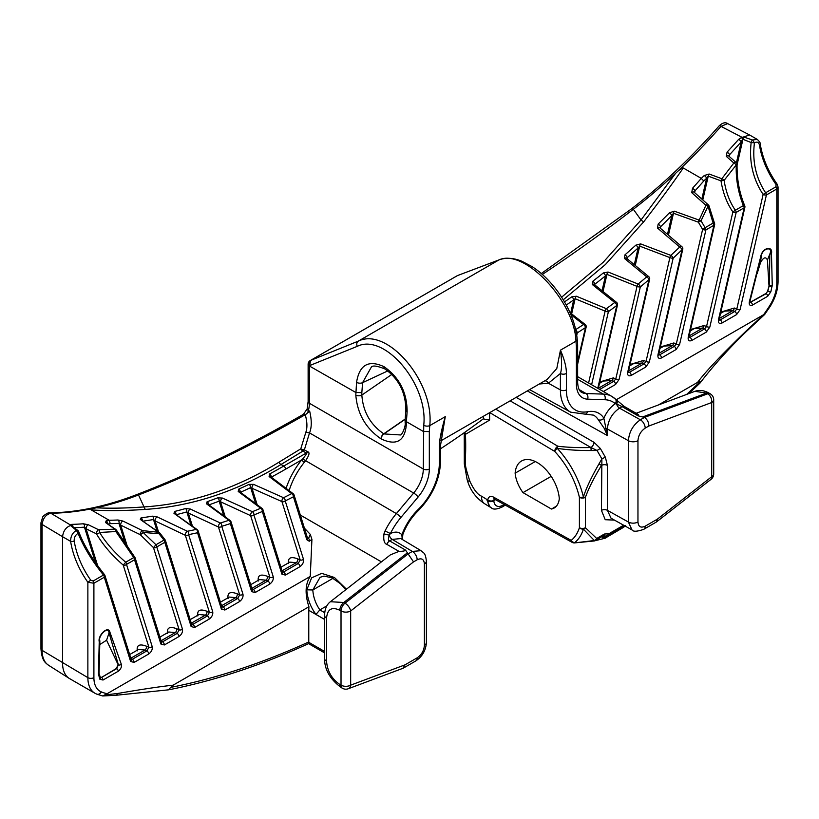 <?xml version="1.0" encoding="UTF-8"?>
<svg xmlns="http://www.w3.org/2000/svg" width="819" height="819" viewBox="0 0 819 819"><rect width="100%" height="100%" fill="white"/><g stroke="black" fill="none" stroke-linecap="round" stroke-linejoin="round"><path stroke-width="1.23" d="M465.489 459.633L465.489 459.08M465.489 458.415L465.489 457.719M465.489 456.971L465.489 456.265M465.489 455.282L465.489 454.525M465.489 449.007L465.489 446.232M465.489 439.373L465.489 434.316C466.635 469.41 462.377 457.647 469.83 481.162A9.367 4.249 -43.9 0 1 467.117 479.524L464.312 463.933L464.24 432.698M103.491 575.04L93.09 581.04L90.735 580.149A58.814 33.958 60 0 1 74.201 540.929C74.058 537.53 75.358 535.002 78.092 533.343C83.743 547.256 92.209 561.158 103.491 575.04L104.433 574.743L103.491 575.04A2.559 1.474 60 0 1 104.289 577.241L93.898 583.241L87.868 582.278L87.868 677.641A34.101 19.687 120 0 0 94.932 693.253L69.615 678.634A34.101 19.687 -60 0 1 69.205 678.388A34.101 19.687 -60 0 1 62.551 663.032L62.551 536.701L70.618 541.359C70.588 536.404 72.512 532.739 76.402 530.354L78.092 533.343L78.235 531.05A2.559 1.679 127 0 0 77.825 530.466L77.825 530.466A2.559 1.679 127 0 0 76.402 530.354L70.547 525.511C65.95 527.221 63.288 530.958 62.551 536.701L42.097 524.457A4.259 2.457 180 0 1 40.95 522.778L40.95 648.679C41.892 661.107 45.424 662.735 48.536 665.243L69.205 678.388M108.19 524.027A454.33 262.305 120 0 0 110.268 523.638L109.142 520.26L91.124 509.858C90.377 509.367 92.086 508.681 96.243 507.811A451.771 260.831 -60 0 1 50.87 513.257L70.393 524.938A2.559 2.447 -4.4 0 1 71.806 526.023M91.124 509.858C106.388 510.974 124.529 510.821 145.536 509.387A4.259 2.692 85.7 0 1 144.021 506.93L138.503 494.973A451.771 260.831 -60 0 1 96.243 507.811C109.9 508.507 125.829 508.22 144.021 506.93C190.336 503.91 235.268 489.035 278.818 462.285L300.788 448.832L305.968 431.889C307.442 427.385 307.197 421.652 305.241 414.69L305.589 414.516A1449.087 836.629 -60 0 1 305.241 414.69A1449.087 836.629 -60 0 1 138.503 494.973A4.259 2.826 -111.1 0 0 136.476 494.707C106.04 506.408 77.037 512.469 49.488 512.889L49.488 512.889A4.259 3.286 -90.8 0 1 50.87 513.257C45.905 514.445 42.977 518.181 42.097 524.457L42.097 650.358L87.868 677.641A4.259 2.457 180 0 0 93.898 677.641A29.832 17.23 120 0 0 101.31 691.901A106.552 61.517 120 0 0 107.105 693.724L102.672 695.966L96.693 694.113A4.259 3.471 112.1 0 1 96.345 693.939A34.101 19.687 120 0 1 94.932 693.253L96.693 694.113A4.259 3.471 112.1 0 0 101.31 691.901M72.082 526.525L70.393 524.938L71.785 524.365A2.559 1.966 88.7 0 1 72.973 526.863M71.785 524.365A451.771 260.831 120 0 0 83.343 523.781L88.298 524.744L98.618 529.76L114.855 529.166L105.508 522.502L106.194 520.812A2.559 1.873 79.8 0 1 107.504 523.536M114.855 529.166A2.559 1.638 86.9 0 1 115.878 531.541L116.196 530.026A2.559 1.761 125.5 0 0 115.725 529.402A2.559 1.761 125.5 0 0 114.855 529.166M106.194 520.812A451.771 260.831 120 0 0 109.142 520.26A562.581 324.815 120 0 0 117.916 519.993A2.559 1.955 87.3 0 1 118.97 523.372L120.68 525.112L140.223 534.674A2.559 0.645 -41.8 0 0 143.1 532.422L158.999 533.732L163.995 540.11L164.936 539.813L163.995 540.11A2.559 1.474 60 0 1 164.793 542.311L156.767 546.949L182.453 629.135C182.903 631.94 181.736 634.408 178.962 636.537L164.363 644.962L160.872 644.01L134.541 559.776L126.515 564.414A2.559 1.474 -120 0 0 125.706 562.213C114.506 552.651 105.825 542.731 99.642 532.463A2.559 1.74 -91.2 0 0 98.618 529.76A2.559 1.126 115.9 0 0 97.011 531.388A2.559 1.126 115.9 0 0 96.437 533.814A2.559 1.382 -30.2 0 0 99.642 532.463L115.878 531.541L133.743 557.575A2.559 1.474 60 0 1 134.541 559.776A2.559 1.843 -17.4 0 0 135.176 557.974A2.559 2.559 0 0 0 134.715 557.115L116.482 530.241A2.559 2.559 0 0 0 115.725 529.402L106.767 523.392M117.916 519.993L122.901 521.048L142.434 530.61A2.559 1.382 -84.1 0 1 143.1 532.422L155.968 544.748L153.481 547.635A2.559 1.843 -17.4 0 0 156.767 546.949A2.559 1.474 -120 0 0 155.968 544.748L163.995 540.11M182.453 629.135A2.559 1.843 162.6 0 1 179.166 629.821L153.481 547.635L140.223 534.674A2.559 1.126 116 0 1 140.807 532.227A2.559 1.126 116 0 1 142.434 530.61L158.477 532.268A2.559 1.198 95.9 0 1 158.999 533.732L159.746 533.138A2.559 1.781 125.2 0 0 159.275 532.504A2.559 1.781 125.2 0 0 158.477 532.268L140.325 519.451L141.052 517.884A2.559 1.904 82.4 0 1 142.322 520.526M307.442 537.919L307.473 537.929A2.559 1.843 162.6 0 1 306.838 539.741L293.417 496.775A2.559 1.546 -117.4 0 0 291.697 493.591L269.113 476.535L269.533 473.986A2.559 1.525 61.8 0 1 271.284 477.149A565.141 326.29 120 0 0 285.565 469.195L301.668 459.909A2.559 0.553 -141 0 0 304.371 462.244A51.147 29.525 120 0 0 289.117 490.642M262.438 508.978A2.559 1.699 126.7 0 0 262.019 508.384A2.559 1.699 126.7 0 0 260.729 508.23L238.227 491.472L238.718 489.117A562.581 324.815 120 0 0 248.986 484.387L253.634 484.367L283.548 497.717A2.559 1.239 114 0 0 281.941 501.597A2.559 1.843 -17.4 0 0 285.227 500.911A2.559 1.577 -116.3 0 0 283.548 497.717A562.581 324.815 -60 0 0 291.697 493.591A2.559 1.679 -52.9 0 1 293.151 493.683L270.577 476.627A2.559 1.679 -52.9 0 0 269.113 476.535M230.508 521.079A2.559 1.72 126.3 0 0 230.067 520.474A2.559 1.72 126.3 0 0 228.941 520.28L206.542 503.839L207.105 501.719A562.581 324.815 120 0 0 217.649 497.85L222.358 498.044L252.375 511.691A2.559 1.218 114.4 0 0 250.624 515.642L269.932 577.415L267.915 581.009L253.317 589.434L251.771 589.117M197.666 530.241A2.559 1.751 125.8 0 0 197.205 529.627A2.559 1.751 125.8 0 0 196.232 529.391L173.966 513.329L174.59 511.455A562.581 324.815 120 0 0 185.452 508.579L190.243 509.008L220.352 523.003A2.559 1.188 114.9 0 0 218.878 524.733A2.559 1.188 114.9 0 0 218.458 527.006A2.559 1.843 -17.4 0 0 221.744 526.32A2.559 1.781 -106.9 0 0 220.352 523.003A562.581 324.815 -60 0 0 228.941 520.28A2.559 1.751 71.7 0 1 230.364 523.587A2.559 1.843 -17.4 0 0 230.999 521.775A2.559 2.559 0 0 0 230.078 520.474L207.698 504.033A2.559 1.72 -53.7 0 0 206.542 503.839M141.052 517.884A562.581 324.815 120 0 0 152.273 516.165L157.146 516.881L187.387 531.265A2.559 1.157 115.4 0 0 185.831 532.944A2.559 1.157 115.4 0 0 185.34 535.309A2.559 1.843 -17.4 0 0 188.626 534.623A2.559 1.863 -101.1 0 0 187.387 531.265A562.581 324.815 -60 0 0 196.232 529.391A2.559 1.843 77.3 0 1 197.522 532.739A2.559 1.843 -17.4 0 0 198.147 530.937A2.559 2.559 0 0 0 197.205 529.627L175.317 514.168M145.536 509.387C192.066 506.347 237.234 491.38 281.03 464.486L302.958 451.064A4.259 2.457 120 0 0 304.371 449.846L307.76 451.801C309.991 452.395 309.193 455.477 305.354 461.056L304.371 462.244M278.818 462.285A4.259 2.559 58 0 0 281.03 464.486L283.763 466.062L306.347 453.02C307.616 452.477 306.388 454.453 302.651 458.957L301.668 459.909A53.706 31.009 120 0 0 286.087 488.349M309.674 411.199L305.589 414.516A4.259 2.457 120 0 0 308.425 410.483L309.674 411.199C311.824 420.28 311.783 427.518 309.531 432.913L304.371 449.846A4.259 1.996 16.7 0 1 300.788 448.832A4.259 2.508 -120.9 0 0 302.958 451.064L306.347 453.02A4.259 2.457 120 0 0 307.76 451.801M457.708 275.491L498.863 259.981A4.259 3.604 -110.6 0 1 499.303 259.777L457.524 275.563A4.259 3.471 -111.4 0 1 457.903 275.379A4.259 4.259 0 0 0 457.33 275.655A4.259 2.457 -120 0 1 457.524 275.563L310.452 360.473A4.259 3.471 68.6 0 0 309.377 366.001L355.815 392.485L361.844 392.639L361.844 395.075A4.259 2.457 0 0 1 355.815 395.075L356.552 382.36C359.408 364.824 368.54 359.582 383.947 366.656L384.121 366.758C399.334 377.436 407.002 392.373 407.125 411.558L406.388 421.683L423.3 431.439L429.32 431.593L429.32 469.021A29.832 17.23 120 0 1 418.089 497.041L400.788 517.598A46.878 27.068 -60 0 0 390.397 533.538C395.321 531.296 399.14 531.726 401.853 534.817A41.247 23.812 -60 0 1 418.181 509.49A4.259 1.546 46 0 1 418.13 510.81C432.299 496.191 439.783 479.76 440.581 461.506L440.581 445.086A4.259 2.457 -0 0 1 439.332 446.826C439.23 440.868 441.206 430.814 445.26 416.666L441.676 435.073M309.715 365.868L310.452 360.473A4.259 2.457 -120 0 0 310.258 360.565A4.259 2.457 -120 0 0 309.787 361.005M308.128 401.515A4.259 2.457 0 0 0 309.377 403.255A25.573 14.762 120 0 1 308.425 410.483A4.259 1.546 -166 0 1 307.145 408.916L308.128 401.515L308.128 364.26A4.259 4.259 0 0 1 310.258 360.565L457.33 275.655A4.259 2.457 -120 0 0 457.156 275.778M310.636 360.401L358.323 341.124L498.863 259.981C523.812 247.84 574.651 301.013 575.962 341.216A4.259 2.662 -4.5 0 0 577.19 339.138L577.19 339.138C575.685 323.597 569.348 307.934 558.189 292.148C550.388 281.408 541.707 272.901 532.135 266.636L521.938 261.271C513.626 257.883 506.081 257.391 499.303 259.777L499.303 259.777M309.5 365.643L357.258 346.345A4.259 3.327 68 0 1 358.323 341.124C387.356 326.617 434.52 381.91 429.76 425.624L445.26 416.666L440.581 445.086M527.334 390.909L607.411 435.565L603.859 418.192A41.247 23.812 120 0 0 587.53 411.711A43.991 25.399 -60 0 1 566.379 389.895L566.379 373.474C566.482 367.403 564.506 359.633 560.452 350.163L556.797 368.519L546.969 379.576L440.827 440.857M489.762 412.602L554.719 451.412A62.5 36.087 60 0 1 579.402 497.338A4.259 1.618 -13.1 0 0 583.404 497A4.259 1.054 19.5 0 0 585.431 497.338A4.259 2.457 180 0 1 579.402 497.338L579.402 527.712A62.5 36.087 60 0 1 571.212 540.397A4.259 3.46 50.9 0 0 574.723 542.618A66.196 38.217 60 0 0 583.404 529.176L594.338 540.52A4.259 3.481 -58 0 0 596.682 538.472L585.431 527.712A4.259 3.317 149 0 1 583.404 529.176A4.259 3.081 -162.3 0 1 579.402 527.712A4.259 2.457 0 0 0 585.431 527.712L585.431 497.338C588.257 489.138 593.591 478.491 601.443 465.417A4.259 2.457 180 0 1 607.411 465.387L605.343 457.186L600.307 448.433L597.061 450.501L591.123 450.542C578.583 450.604 567.291 449.877 557.258 448.372A4.259 1.29 137.1 0 0 554.719 451.412A4.259 2.416 -59.1 0 1 557.78 446.222A4.259 0.665 97.5 0 0 557.258 448.372A66.196 38.217 60 0 1 583.404 497C586.117 488.38 591.318 477.334 598.986 463.882L601.893 458.875L605.343 457.186M614.445 520.096L605.221 519.717L601.443 510.37L601.893 458.875L597.061 450.501L590.97 447.512C578.593 447.839 567.526 447.409 557.78 446.222L495.741 409.152M601.392 535.81A4.259 2.457 -120 0 0 603.47 535.995A4.259 2.457 -120 0 0 604.35 534.039L608.845 533.773L623.638 525.225M616.185 399.795A4.259 2.785 132.7 0 1 616.615 400.082L624.273 406.439L638.196 414.475L638.062 415.837L644.44 417.434L640.376 419.778C633.107 424.866 629.115 431.838 628.408 440.704L628.408 522.051L607.411 510.339L611.035 518.202L631.981 529.883L628.408 522.051A6.818 3.941 0 0 0 637.96 522L637.96 440.663A6.818 3.941 180 0 1 628.408 440.704L607.411 429.002L607.411 435.565L604.35 428.542L598.249 419.666A4.259 3.337 147.3 0 0 603.859 418.192C606.572 411.957 610.39 407.125 615.315 403.685A46.878 27.068 120 0 0 604.924 399.744L587.622 399.16A29.832 17.23 -60 0 1 576.392 384.111L576.392 346.683L577.641 344.83L577.641 382.371A4.259 2.457 180 0 1 576.392 384.111M483.568 416.175L483.261 418.888L489.598 420.106L465.489 434.316L464.926 432.217M551.433 509.039A25.573 14.762 -120 0 0 554.135 508.036A25.573 14.762 -120 0 0 559.305 498.689A31.368 18.11 -120 0 0 544.799 468.478A31.368 18.11 -120 0 0 521.529 460.995A31.368 18.11 -120 0 0 515.12 473.177A25.573 14.762 -120 0 0 522.993 492.618L551.433 509.039L556.357 506.203M522.993 492.618L551.187 476.341M515.12 473.177L535.278 461.537M658.507 404.924L697.614 382.36L700.04 381.756A933.384 538.892 -60 0 1 686.66 394.41M603.347 391.513L615.571 384.459L619.072 379.473A2.559 0.983 -167.1 0 1 615.786 378.951L637.049 286.374L606.951 274.385L605.487 275.849L602.057 290.755M619.072 379.473L640.335 286.896A2.559 0.983 -167.1 0 1 637.049 286.374A2.559 1.29 -68.3 0 1 638.144 284.029A2.559 1.136 50.5 0 1 640.335 286.896A565.141 326.29 120 0 0 648.955 279.678L627.733 372.051C627.293 375.368 628.46 376.494 631.234 375.419A2.559 1.474 -120 0 0 629.422 372.287L644.021 363.861L646.037 361.486L669.891 257.596L639.69 246.12L638.134 247.932L634.295 264.68M631.234 375.419L645.833 366.994L649.324 362.008A2.559 0.983 -167.1 0 1 646.037 361.486L643.601 360.421L630.046 364.496M649.324 362.008L673.177 258.118A2.559 0.983 -167.1 0 1 669.891 257.596A2.559 1.3 -69.3 0 1 670.843 255.385A2.559 0.983 47.1 0 1 673.177 258.118A565.141 326.29 120 0 0 682.073 249.734L657.995 354.586C657.544 357.903 658.711 359.029 661.486 357.954A2.559 1.474 -120 0 0 659.674 354.822L674.272 346.396L676.289 344.021L702.62 229.381L698.361 222.174L673.474 213.257L671.836 215.479L667.485 234.377M661.486 357.954L676.084 349.529L679.575 344.543A2.559 0.983 -167.1 0 1 676.289 344.021L673.853 342.956L660.298 347.031M679.575 344.543L705.906 229.904A2.559 0.983 -167.1 0 1 702.62 229.381L705.098 227.702A2.559 1.474 60 0 1 705.906 229.904L713.933 225.266L688.247 337.121C687.796 340.438 688.963 341.564 691.738 340.489A2.559 1.474 -120 0 0 689.926 337.356L704.524 328.931L706.541 326.556L732.872 211.916C726.934 203.347 722.972 192.987 720.996 180.845L708.24 176.157L706.633 178.214A454.33 262.305 -60 0 1 703.777 180.979L701.289 178.388A562.581 324.815 -60 0 1 692.516 188.257L691.717 192.649L705.906 205.293L699.16 220.106A2.559 1.321 22.7 0 1 701.033 220.782L698.361 222.174A2.559 1.321 -70.3 0 1 699.16 220.106L674.293 211.169L669.379 212.858A2.559 0.85 44.4 0 1 671.836 215.479A565.141 326.29 -60 0 1 660.564 226.761L660.083 228.03M691.738 340.489L706.336 332.064L709.827 327.078A2.559 0.983 -167.1 0 1 706.541 326.556L704.105 325.491L690.55 329.566M709.827 327.078L736.158 212.438A2.559 0.983 -167.1 0 1 732.872 211.916L735.349 210.237A2.559 1.474 60 0 1 736.158 212.438L744.184 207.801L718.498 319.656C718.048 322.973 719.215 324.099 721.989 323.024A2.559 1.474 -120 0 0 720.188 319.891L734.776 311.466L736.793 309.091L763.124 194.451C752.948 179.033 748.965 161.732 751.156 142.547L742.864 139.261L743.498 136.988L749.61 134.992L757.299 139.425L752.518 140.008L754.432 142.854L751.156 142.547A2.559 1.269 -66.9 0 1 752.518 140.008L743.877 137.07A2.559 1.31 110.5 0 0 742.956 139.25L737.069 164.865M721.989 323.024L736.588 314.588L740.079 309.613A2.559 0.983 -167.1 0 1 736.793 309.091L734.367 308.026L720.812 312.1M616.267 399.764L763.595 314.701L746.856 330.313C721.989 354.269 705.568 371.611 697.614 382.36M767.69 296.283L770.843 291.82A2.129 0.788 -166.4 0 1 767.843 291.195L769.287 285.227L769.86 254.003C773.412 245.915 762.09 247.932 761.25 256.337L749.948 301.3A2.129 0.676 16.3 0 1 749.405 301.576C748.791 304.832 749.815 305.999 752.477 305.067L767.69 296.283A2.129 1.228 -120 0 0 766.185 293.673L767.618 291.062L766.185 293.673L749.825 302.641M770.843 291.82L772.256 285.114A2.129 1.3 177.2 0 1 769.287 285.227L767.618 291.062M772.256 285.114L771.467 253.624C773.156 245.352 762.284 247.42 760.738 256.603A2.129 0.799 13.3 0 0 761.25 256.337L760.493 262.684C763.431 257.309 765.745 256.429 767.423 260.032L768.939 285.145M688.943 393.55L699.928 383.149L700.04 381.756M625.112 526.044L622.962 527.661L625.163 526.074M602.702 536.435A4.259 3.726 49.2 0 0 607.207 536.947L622.962 527.661M624.856 525.9L608.282 535.472A4.259 2.457 60 0 0 608.845 533.773A4.259 3.471 -54.4 0 1 603.879 535.79A4.259 4.228 -33 0 0 608.282 535.472L607.207 536.947L625.562 525.491M601.985 536.844A4.259 3.45 56 0 0 606.295 537.633M740.079 309.613L766.41 194.973A2.559 0.983 -167.1 0 1 763.124 194.451L765.601 192.772A2.559 1.474 60 0 1 766.41 194.973L776.801 188.974L776.801 283.374A29.832 17.23 -60 0 1 769.389 306.193L769.962 306.746L764.792 314.23M776.002 186.773L776.043 184.49A58.814 33.958 60 0 1 759.51 145.27C758.783 142.209 757.094 141.4 754.432 142.854C752.17 161.343 755.886 177.979 765.601 192.772L776.002 186.773A2.559 1.474 -120 0 1 776.801 188.974L778.05 186.957L778.05 281.634A4.259 2.457 0 0 1 776.801 283.374M736.588 314.588A2.559 1.474 -120 0 0 734.776 311.466L732.882 310.626L724.467 311.169L720.495 313.462M719.113 320.168L720.188 319.891L719.184 319.175L744.87 207.33A2.559 0.983 -167.1 0 1 744.184 207.801A2.559 1.474 -120 0 0 743.386 205.6L744.328 206.511M718.498 319.656A2.559 0.983 12.9 0 0 719.184 319.175L718.959 320.086M563.257 299.795L605.415 264.527L643.785 221.724C658.742 202.395 671.908 184.48 683.271 167.987C682.288 167.629 679.739 169.4 675.614 173.311A451.771 260.831 120 0 0 720.986 126.372L741.891 137.254L738.636 139.363A451.771 260.831 -60 0 1 727.077 152.119L726.32 156.388L733.834 163.022L721.856 178.716A2.559 1.106 37.3 0 1 724.109 180.385C725.931 192.066 729.678 202.017 735.349 210.237L743.386 205.6C738.154 192.588 735.779 179.023 736.25 164.926L737.08 164.609C736.803 179.115 739.352 192.823 744.727 205.753L744.727 205.753A2.559 2.559 0 0 1 744.87 207.33M726.32 156.388A2.559 1.587 -48.5 0 1 728.715 155.999L736.22 162.633A2.559 1.587 -48.5 0 0 733.834 163.022A2.559 0.962 -142.4 0 1 736.25 164.926L724.109 180.385L720.996 180.845A2.559 1.31 -69.9 0 1 721.856 178.716L709.111 174.017A2.559 1.31 110.2 0 0 708.24 176.157L702.784 199.918M688.247 337.121A2.559 0.983 12.9 0 0 688.933 336.65L714.618 224.795A2.559 2.559 0 0 0 714.475 223.229L709.131 206.245L708.025 206.265L701.033 220.782L705.098 227.702L713.124 223.075L714.076 223.976M709.131 206.245A2.559 2.559 0 0 0 708.333 204.873L708.333 204.873A2.559 1.587 -48.3 0 0 705.906 205.293A2.559 1.188 -153.8 0 1 708.025 206.265L713.124 223.075A2.559 1.474 -120 0 1 713.933 225.266A2.559 0.983 -167.1 0 0 714.618 224.795M683.271 167.987L701.289 178.388A451.771 260.831 -60 0 0 704.238 175.532A2.559 0.911 45.7 0 1 706.633 178.214L701.842 199.078M669.379 212.858A562.581 324.815 -60 0 1 658.159 224.089L657.473 228.02L679.698 247.031A2.559 1.607 -49.5 0 1 681.93 246.744A2.559 2.559 0 0 1 682.759 249.263A2.559 0.983 -167.1 0 1 682.073 249.734A2.559 0.942 -133.8 0 0 679.698 247.031A562.581 324.815 120 0 1 670.843 255.385L640.653 243.888L635.831 245.168A2.559 1.014 47.8 0 1 638.134 247.932A565.141 326.29 -60 0 1 627.231 257.627L626.863 258.517M635.831 245.168A562.581 324.815 -60 0 1 624.979 254.822L624.375 258.364L646.723 276.842A2.559 1.628 -50.4 0 1 648.771 276.658A2.559 2.559 0 0 1 649.641 279.197A2.559 0.983 -167.1 0 1 648.955 279.678A2.559 1.095 -130.4 0 0 646.723 276.842A562.581 324.815 120 0 1 638.144 284.029L608.077 272.021L603.327 272.952A2.559 1.167 51.2 0 1 605.487 275.849A565.141 326.29 -60 0 1 594.891 284.193L594.614 284.766M603.327 272.952A562.581 324.815 -60 0 1 592.782 281.265L592.26 284.49L614.711 302.498A2.559 1.638 -51.3 0 1 616.584 302.406A2.559 2.559 0 0 1 617.475 304.975A2.559 0.983 -167.1 0 1 616.789 305.446A2.559 1.239 -127 0 0 614.711 302.498A562.581 324.815 120 0 1 606.357 308.681L576.392 296.232L571.713 296.867A2.559 1.3 54.7 0 1 573.72 299.867L570.679 313.145M570.863 314.65L583.527 324.519A2.559 1.648 -52 0 1 585.237 324.519A2.559 2.559 0 0 1 586.148 327.098A2.559 0.983 -167.1 0 1 585.472 327.569A2.559 1.362 -123.4 0 0 583.527 324.519A562.581 324.815 120 0 1 575.716 329.596M576.75 335.206L577.282 332.883A2.559 0.983 -167.1 0 1 576.392 332.944M483.261 418.888A737.325 425.696 -60 0 1 440.581 448.751M577.641 376.668L611.977 396.498A51.147 29.525 120 0 1 614.659 398.413A4.259 3.46 130.9 0 1 615.089 398.72A4.259 3.46 130.9 0 1 615.315 403.685L616.625 403.951A4.259 2.457 -120 0 0 619.522 408.159L622.133 406.644L616.625 403.951A4.259 2.785 132.7 0 0 616.615 400.082L611.977 396.498A51.147 29.525 120 0 0 603.316 394.113A4.259 3.327 91.9 0 1 604.924 399.744M643.243 416.738L706.521 393.089L694.942 391.318L636.138 413.288M656.439 521.969L711.076 479.299A6.818 3.194 -128 0 0 711.701 476.709A6.818 3.941 0 0 0 713.707 473.925L713.707 399.744A6.818 3.941 180 0 1 711.701 402.528A6.818 4.566 -110.5 0 0 707.718 393.785A6.818 3.941 -60 0 1 710.298 393.847L709.09 393.151A6.818 3.941 120 0 0 706.521 393.089L707.718 393.785L644.44 417.434C647.348 419.461 648.812 422.317 648.843 426.023L711.701 402.528L711.701 476.709L657.34 519.164L645.198 526.177A6.818 3.941 60 0 1 643.785 529.299L656.439 521.969L657.34 519.164M510.124 400.839L590.97 447.512A4.259 2.375 120 0 0 593.99 442.301L600.307 448.433M504.074 504.453A933.384 538.892 -60 0 1 503.337 504.924A12.797 7.381 -60 0 1 493.837 500.747A4.259 2.631 176.2 0 1 487.817 500.993L487.827 500.01A8.528 4.924 60 0 1 493.714 497.215L571.212 540.397A4.259 2.508 -60.9 0 0 572.153 542.383A4.259 4.259 0 0 0 574.59 542.905L594.338 540.52A4.259 0.573 -96.2 0 1 594.133 540.97A4.259 4.259 0 0 0 595.802 540.417A4.259 2.457 60 0 0 596.682 538.472L604.35 534.039M566.379 373.474A4.259 2.457 180 0 1 560.401 373.505L548.372 383.22L539.291 384.009M604.35 428.542A4.259 1.74 153.8 0 0 605.855 428.45A4.259 2.457 180 0 1 607.411 429.002C608.067 420.239 612.1 413.288 619.522 408.159L640.376 419.778A6.818 3.941 60 0 1 645.198 428.132L648.843 426.023M544.809 380.815A4.259 3.43 69.8 0 1 548.372 383.22L560.401 389.926L560.401 373.505C561.947 369.185 561.967 361.404 560.452 350.163L575.962 341.216L576.392 346.683M326.863 605.855L319.86 609.889C315.643 603.716 313.278 597.082 312.807 589.977L306.787 589.823L311.619 577.856L321.713 573.361L334.418 577.497L346.447 589.189M345.72 589.752L340.602 583.886L332.074 577.835L324.017 576.105L320.065 577.313L312.807 589.977M306.838 539.741L309.265 541.226L311.916 539.373L310.268 576.422C305.231 583.886 304.781 593.99 308.927 606.756L308.773 610.309L324.559 619.42M311.916 539.373L310.278 534.357L308.589 538.39L306.982 537.233M324.559 619.379L315.97 614.424C310.432 606.889 307.371 598.689 306.787 589.823M315.97 614.424L319.86 609.889L324.713 612.694M333.016 578.306L312.838 589.956M308.927 606.756L173.096 685.186L170.659 687.397A933.384 538.892 120 0 0 308.773 641.963L308.558 643.632C260.862 665.458 214.199 680.855 168.571 689.823L170.659 687.397M308.773 610.309L308.773 641.963M307.473 537.929L294.052 494.963A2.559 1.843 -17.4 0 1 293.417 496.775A565.141 326.29 -60 0 1 285.227 500.911L303.47 559.264C303.91 562.069 302.754 564.537 299.979 566.666A2.559 1.474 -120 0 0 298.167 563.533L283.569 571.969L282.023 571.642M299.979 566.666L285.381 575.092L281.89 574.15A2.559 1.843 -17.4 0 0 282.514 572.338L262.93 509.674A2.559 2.559 0 0 0 262.019 508.384L239.547 491.615A2.559 1.699 -53.3 0 0 238.227 491.472M273.218 576.73C273.659 579.545 272.492 582.012 269.717 584.131A2.559 1.474 -120 0 0 267.915 581.009L266.021 580.169A2.559 1.259 113.6 0 0 267.496 576.351L269.932 577.415A2.559 1.843 162.6 0 0 273.218 576.73L253.91 514.956A2.559 1.679 -111.9 0 0 252.375 511.691A562.581 324.815 -60 0 0 260.729 508.23A2.559 1.658 66.9 0 1 262.295 511.476A2.559 1.843 -17.4 0 0 262.93 509.674M269.717 584.131L255.129 592.567L251.628 591.615A2.559 1.843 -17.4 0 0 252.262 589.803L230.999 521.775M251.628 591.615L230.364 523.587A565.141 326.29 -60 0 1 221.744 526.32L242.967 594.195C243.407 597.01 242.24 599.477 239.465 601.607A2.559 1.474 -120 0 0 237.664 598.474L223.065 606.899L221.519 606.582M239.465 601.607L224.877 610.032L221.376 609.08A2.559 1.843 -17.4 0 0 222.01 607.278L198.147 530.937M221.376 609.08L197.522 532.739A565.141 326.29 -60 0 1 188.626 534.623L212.705 611.67C213.155 614.475 211.988 616.942 209.214 619.072A2.559 1.474 -120 0 0 207.412 615.939L192.813 624.365L191.267 624.047M209.214 619.072L194.615 627.497L191.124 626.545A2.559 1.843 -17.4 0 0 191.759 624.743L165.428 540.499A2.559 2.559 0 0 0 164.967 539.649L159.848 533.067A2.559 2.559 0 0 0 159.275 532.504L141.533 520.372M133.743 557.575L125.706 562.213L123.229 565.1A2.559 1.843 -17.4 0 0 126.515 564.414L152.201 646.601C152.651 649.406 151.484 651.873 148.71 654.002A2.559 1.474 -120 0 0 146.898 650.87L132.299 659.295L130.764 658.978M148.71 654.002L134.111 662.428L130.62 661.486A2.559 1.843 -17.4 0 0 131.255 659.674L104.924 575.44A2.559 2.559 0 0 0 104.463 574.59C92.475 559.551 83.876 545.229 78.685 531.613L78.235 531.05M310.268 576.422L107.105 693.724M109.961 632.319L121.294 664.209C121.908 666.768 120.884 669.113 118.223 671.252L103.01 680.036L99.857 679.217A2.129 1.546 -18.6 0 0 100.368 677.671L99.058 673.361L99.857 640.898A2.129 1.208 0.7 0 0 99.857 640.837L99.857 640.898A2.129 1.208 0.7 0 1 99.232 641.738C97.543 635.411 108.415 624.928 109.961 632.319A2.129 1.546 162 0 1 109.06 632.872L118.366 664.793L116.718 668.642L101.505 677.426L99.703 676.944M99.857 679.217L98.444 674.139A2.129 1.157 2.6 0 0 99.058 673.361M173.096 685.186C160.053 686.568 141.646 689.322 117.875 693.447A4.259 3.389 -98.3 0 1 115.52 695.321L168.571 689.823M350.665 685.155A6.818 3.941 180 0 1 341.021 685.155A6.818 3.941 120 0 0 342.434 688.277A6.818 6.818 0 0 0 348.229 688.759A6.818 4.566 -110.5 0 0 350.665 685.155L405.036 664.833L417.168 657.821A6.818 3.941 60 0 1 415.765 660.943L415.765 660.943C422.317 656.541 425.86 650.399 426.402 642.505L426.402 642.505A6.818 3.941 180 0 1 424.406 645.29L424.406 563.953C423.976 559.131 421.57 557.739 417.168 559.776L413.523 561.885L350.665 610.974A6.818 3.194 -128 0 0 345.004 603.193A6.818 3.941 120 0 0 341.021 610.974A6.818 3.941 0 0 0 350.665 610.974L350.665 685.155M339.813 610.278C331.818 606.5 327.395 609.131 326.556 618.171L326.556 661.25C327.324 671.14 331.746 678.869 339.813 684.459L341.021 685.155L341.021 610.974L339.813 610.278A6.818 3.941 -60 0 1 343.796 602.497L330.405 601.719C326.709 604.524 324.754 609.08 324.559 615.386L324.559 658.466C324.457 669.492 330.006 679.197 341.226 687.581L342.434 688.277M330.405 601.719L390.407 554.852L398.986 551.371C403.03 551.341 405.21 550.921 405.528 550.092L413.523 561.885M424.406 563.953A6.818 3.941 0 0 0 426.402 561.169C425.296 552.088 423.587 553.306 421.007 550.665L400.778 538.564L392.219 539.393L389.598 540.898C388.145 540.591 388.052 538.687 389.312 535.186L390.397 533.538L385.032 530.978A51.147 29.525 -60 0 1 396.365 513.595A4.259 1.024 40.1 0 1 400.788 517.598M398.986 551.371L386.906 544.389C384.265 543.652 383.272 540.141 383.957 533.875L389.312 535.186A4.259 2.457 -120 0 0 392.219 539.393L412.346 551.433L408.282 553.777L345.004 603.193L343.796 602.497L407.074 553.081M383.957 533.875L385.032 530.978M302.651 458.957L396.365 513.595L413.667 493.038A4.259 1.024 40.1 0 1 418.089 497.041M303.47 559.264A2.559 1.843 162.6 0 1 300.184 559.95L298.167 563.533L296.273 562.704A2.559 1.259 113.6 0 0 297.747 558.886L300.184 559.95L281.941 501.597L252.017 488.267L257.176 504.77M285.381 575.092A2.559 1.474 -120 0 0 283.569 571.969L282.135 570.874A2.559 1.669 -52.7 0 1 282.064 570.894M238.718 489.117A2.559 1.638 66 0 1 240.325 492.199M248.986 484.387A2.559 1.597 64.5 0 1 250.634 487.602L252.017 488.267A2.559 1.239 114 0 1 253.634 484.367M288.564 563.554C287.715 557.8 290.776 556.255 297.747 558.886M280.927 567.239L289.793 562.121L296.273 562.704L282.033 570.792M258.313 581.019C257.453 575.276 260.514 573.72 267.496 576.351M217.649 497.85A2.559 1.699 69.1 0 1 219.154 501.126L250.624 515.642A2.559 1.843 -17.4 0 0 253.91 514.956A565.141 326.29 -60 0 0 262.295 511.476L281.89 574.15M255.129 592.567A2.559 1.474 -120 0 0 253.317 589.434L251.781 588.257M207.105 501.719A2.559 1.73 70.7 0 1 208.589 504.688M222.358 498.044A2.559 1.218 114.5 0 0 220.598 502.006L225.266 516.953M242.967 594.195A2.559 1.843 162.6 0 1 239.68 594.891L237.664 598.474L235.759 597.645A2.559 1.259 113.6 0 0 237.244 593.826L239.68 594.891L218.458 527.006L188.329 513.022L192.445 526.187M224.877 610.032A2.559 1.474 -120 0 0 223.065 606.899L221.621 605.804A2.559 1.669 -52.7 0 1 221.56 605.835M173.966 513.329A2.559 1.74 -54.1 0 1 174.949 513.554M174.59 511.455A2.559 1.822 76.1 0 1 175.972 514.291M185.452 508.579A2.559 1.792 74.2 0 1 186.814 511.906L188.329 513.022A2.559 1.188 114.9 0 1 188.749 510.739A2.559 1.188 114.9 0 1 190.243 509.008M228.061 598.484C227.201 592.741 230.262 591.185 237.244 593.826M220.413 602.18L229.289 597.061L235.759 597.645L221.529 605.722M212.705 611.67A2.559 1.843 162.6 0 1 209.418 612.356L207.412 615.939L205.508 615.11A2.559 1.259 113.6 0 0 206.992 611.291L209.418 612.356L185.34 535.309L155.088 520.925L158.538 531.992M194.615 627.497A2.559 1.474 -120 0 0 192.813 624.365L191.37 623.269A2.559 1.669 -52.7 0 1 191.308 623.3M191.124 626.545L164.793 542.311A2.559 1.843 -17.4 0 0 165.428 540.499M140.325 519.451A2.559 1.771 -54.7 0 1 141.134 519.696M152.273 516.165A2.559 1.884 80.2 0 1 153.481 519.522L155.088 520.925A2.559 1.157 115.5 0 1 155.59 518.56A2.559 1.157 115.5 0 1 157.146 516.881M197.809 615.949C196.949 610.206 200.01 608.65 206.992 611.291M190.162 619.645L199.037 614.526L205.508 615.11L191.267 623.187M167.557 633.415C166.697 627.671 169.758 626.115 176.74 628.757L179.166 629.821L177.15 633.404L162.561 641.83L161.015 641.512M178.962 636.537A2.559 1.474 -120 0 0 177.15 633.404L175.256 632.575A2.559 1.259 113.6 0 0 176.74 628.757M164.363 644.962A2.559 1.474 -120 0 0 162.561 641.83L161.015 640.653M160.872 644.01A2.559 1.843 -17.4 0 0 161.507 642.209L135.176 557.974M105.508 522.502A2.559 1.761 -54.5 0 1 106.388 522.737M122.901 521.048A2.559 1.116 116.1 0 0 121.273 522.655A2.559 1.116 116.1 0 0 120.68 525.112L127.897 548.218M83.343 523.781A2.559 1.945 85.5 0 1 84.439 527.149L86.118 528.808L96.437 533.814C102.744 544.615 111.671 555.047 123.229 565.1L148.915 647.286L146.898 650.87L145.004 650.04A2.559 1.259 113.6 0 0 146.478 646.222L148.915 647.286A2.559 1.843 162.6 0 0 152.201 646.601M137.295 650.88C136.445 645.137 139.506 643.58 146.478 646.222M134.111 662.428A2.559 1.474 -120 0 0 132.299 659.295L130.764 658.118M130.62 661.486L104.289 577.241A2.559 1.843 -17.4 0 0 104.924 575.44M117.875 693.447L105.436 694.901M421.007 550.665L412.346 551.433A6.818 3.941 60 0 1 417.168 559.776M402.252 539.455L401.853 534.817A4.259 0.993 20.2 0 0 402.835 534.541L402.405 539.537M464.844 432.268L465.489 434.316M495.597 499.733L493.837 500.389A4.259 2.713 -174.2 0 1 487.827 500.01L486.67 499.344L489.957 507.012L491.318 507.8A17.056 9.848 -60 0 1 487.817 500.993M603.501 535.595L595.802 540.417M743.877 137.07L741.891 137.254A2.559 0.522 75.3 0 0 742.434 139.609L741.226 141.83L736.404 162.817M588.605 383.005L605.118 311.138A2.559 1.28 -67.5 0 1 606.357 308.681A2.559 1.269 54 0 1 608.404 311.66A2.559 0.983 -167.1 0 1 605.118 311.138L575.122 298.7L573.72 299.867A565.141 326.29 -60 0 1 566.277 305.057M576.392 296.232A2.559 1.28 112.6 0 0 575.122 298.7L571.642 313.902M592.26 284.49A2.559 1.638 -51.2 0 1 594.144 284.388L616.584 302.406M598.341 388.308L611.865 380.497L603.449 381.04L599.477 383.323M615.571 384.459A2.559 1.474 -120 0 0 613.769 381.326L611.865 380.497A2.559 1.259 113.6 0 0 613.349 377.887L599.795 381.961M608.077 272.021A2.559 1.29 111.8 0 0 606.951 274.385L603.019 291.523M592.782 281.265A2.559 1.208 52.3 0 1 594.891 284.193L594.737 284.869M624.375 258.364A2.559 1.628 -50.3 0 1 626.443 258.169L648.771 276.658M627.733 372.051A2.559 0.983 12.9 0 0 628.419 371.58L649.641 279.197M628.347 372.563L629.422 372.287L628.429 371.529M628.593 370.843L642.127 363.032L633.701 363.564L629.739 365.858M645.833 366.994A2.559 1.474 -120 0 0 644.021 363.861L642.127 363.032A2.559 1.259 113.6 0 0 643.601 360.421M640.653 243.888A2.559 1.3 110.9 0 0 639.69 246.12L635.247 265.469M624.979 254.822A2.559 1.065 48.9 0 1 627.231 257.627L627.006 258.63M657.473 228.02A2.559 1.607 -49.3 0 1 659.725 227.713L681.93 246.744M657.995 354.586A2.559 0.983 12.9 0 0 658.671 354.115L682.759 249.263M658.599 355.098L659.674 354.822L658.681 354.064M658.845 353.378L672.379 345.567L663.953 346.099L659.991 348.392M676.084 349.529A2.559 1.474 -120 0 0 674.272 346.396L672.379 345.567A2.559 1.259 113.6 0 0 673.853 342.956M674.293 211.169A2.559 1.321 109.8 0 0 673.474 213.257L668.437 235.196M658.159 224.089A2.559 0.901 45.5 0 1 660.564 226.761L660.237 228.163M691.717 192.649A2.559 1.587 -48.2 0 1 694.164 192.219L708.333 204.873M688.933 336.65L688.707 337.551M688.851 337.633L689.926 337.356L688.943 336.599M689.096 335.913L702.63 328.102L694.205 328.634L690.243 330.927M706.336 332.064A2.559 1.474 -120 0 0 704.524 328.931L702.63 328.102A2.559 1.259 113.6 0 0 704.105 325.491M709.111 174.017L704.238 175.532M692.516 188.257A2.559 0.727 42.1 0 1 695.075 190.755L694.481 192.496M542.352 274.457A1449.087 836.629 120 0 0 633.343 209.275A451.771 260.831 120 0 0 675.614 173.311L641.031 219.983L603.183 262.295L561.619 297.184M577.19 339.138L577.641 344.83M407.125 411.558A4.259 2.232 4.2 0 1 405.876 409.817L405.139 419.983L406.388 421.683L406.388 424.273A4.259 2.457 180 0 1 405.139 422.532C406.009 426.115 401.894 435.534 400.368 434.95L383.916 433.916L405.19 419.267M406.388 424.273C404.893 441.175 396.498 446.068 381.193 438.953L381.009 438.851C365.765 428.378 357.36 413.79 355.815 395.075M357.258 346.345C384.49 332.719 428.388 384.398 423.74 425.307L423.3 469.021L309.377 403.255L309.377 366.001A4.259 2.457 0 0 1 308.128 364.26M384.91 368.97A4.259 2.457 -60 0 1 384.817 368.919C377.119 365.837 372.625 365.233 371.335 367.117L362.571 382.668L361.844 392.639M381.193 438.953A4.259 2.457 -60 0 1 383.916 433.916L383.742 433.814C370.331 424.58 363.032 411.67 361.844 395.075L391.871 374.406M405.139 422.532L405.139 419.983M719.102 125.921A4.259 1.136 -138.7 0 1 720.986 126.372L727.661 123.597C725.337 122 722.481 122.768 719.102 125.921C691.144 157.76 661.865 185.463 631.244 209.04L541.298 273.536M738.636 139.363A2.559 0.696 41.5 0 1 741.226 141.83A454.33 262.305 -60 0 1 729.606 154.668L729.043 156.286M727.077 152.119A2.559 0.768 42.9 0 1 729.606 154.668L729.197 156.429M599.733 389.424L613.769 381.326L615.786 378.951L613.349 377.887M719.348 318.448L732.882 310.626A2.559 1.259 113.6 0 0 734.367 308.026M70.741 525.696A2.559 1.751 -54.3 0 1 71.673 525.931L77.825 530.466A2.559 2.559 0 0 1 78.685 531.613M88.298 524.744A2.559 1.126 115.9 0 0 86.691 526.371A2.559 1.126 115.9 0 0 86.118 528.808L97.645 565.683M129.658 654.576L138.524 649.457L145.004 650.04L130.866 658.2A2.559 1.669 -52.7 0 1 130.794 658.23M159.91 637.11L168.775 631.992L175.256 632.575L161.118 640.734A2.559 1.669 -52.7 0 1 161.056 640.765M250.675 584.715L259.541 579.586L266.021 580.169L251.883 588.339A2.559 1.669 -52.7 0 1 251.812 588.359M348.229 688.759L402.917 668.314L405.036 664.833M103.01 680.036A2.129 1.228 -120 0 0 101.505 677.426L116.411 668.468L118.079 664.598L106.593 640.202L99.805 644.543M98.608 675.511A2.129 1.556 -18.6 0 0 99.119 673.955M99.857 640.837C97.737 636.015 108.599 625.214 109.06 632.872L106.593 640.202M100.317 677.508L101.187 677.262M757.125 273.71L760.493 262.684M771.467 253.624A2.129 1.249 179.3 0 1 769.86 254.003L767.423 260.032M772.092 286.67A2.129 0.788 -166.4 0 1 769.01 286.005L768.857 285.985M765.898 293.499L749.805 302.528M40.95 648.679A4.259 2.457 180 0 0 42.097 650.358A33.047 19.083 120 0 0 48.536 665.243M269.533 473.986A562.581 324.815 120 0 0 283.763 466.062A2.559 1.474 60 0 1 285.565 469.195M305.968 431.889A4.259 1.976 -162.8 0 0 309.531 432.913L413.667 493.038A25.573 14.762 120 0 0 423.3 469.021A4.259 2.457 0 0 0 429.32 469.021M305.569 414.496L305.589 414.516A4.259 2.467 60 0 0 303.439 414.291C247.389 446.59 191.728 473.392 136.476 494.707M486.67 499.344L481.511 496.16C477.631 494.656 473.74 489.66 469.83 481.162M489.598 420.106L489.598 412.694M575.829 330.118A2.559 1.403 -122.5 0 1 577.282 332.883A565.141 326.29 120 0 0 585.472 327.569L577.641 361.66M591.615 384.746L608.404 311.66A565.141 326.29 120 0 0 616.789 305.446L597.768 388.288M769.389 306.193A106.552 61.517 -60 0 1 763.595 314.701M760.738 256.603L749.405 301.576M699.999 383.067C713.677 365.274 729.289 347.942 746.826 331.06L746.826 331.06A4.259 1.126 -133.4 0 0 746.856 330.313M759.51 145.27A2.559 1.157 171.1 0 0 760.267 144.257L760.267 144.257C762.55 158.036 768.15 171.314 777.077 184.091L776.043 184.49M571.713 296.867A562.581 324.815 -60 0 1 564.506 301.894M577.641 379.289L603.316 394.113L586.015 393.529A25.573 14.762 -60 0 1 581.685 392.342C579.32 391.308 577.968 387.991 577.641 382.371M624.273 406.439A4.259 2.457 120 0 0 622.133 406.644L638.062 415.837M645.198 526.177C640.806 528.214 638.39 526.822 637.96 522M637.96 440.663C638.39 435.339 640.806 431.163 645.198 428.132M516.154 397.358L593.99 442.301M601.443 510.37A4.259 2.457 180 0 1 607.411 510.339L607.411 465.387M601.443 465.417L598.986 463.882M591.123 450.542L590.97 447.512M529.586 389.609L570.7 412.182A48.26 27.856 -60 0 1 560.401 389.926A4.259 2.457 180 0 0 566.379 389.895M587.53 411.711A4.259 3.122 79.4 0 1 585.298 414.168L593.499 415.141A36.988 21.355 120 0 1 598.249 419.666M418.181 509.49A43.991 25.399 120 0 0 439.332 463.237A4.259 2.457 0 0 0 440.581 461.506M439.332 463.237L439.332 446.826M423.74 425.307A4.259 2.232 -175.8 0 0 429.76 425.624L429.32 431.593M310.278 534.357L304.433 528.194M381.429 561.865L300.317 515.049M93.09 581.04A2.559 1.474 -120 0 1 93.898 583.241L93.898 677.641M98.444 674.139L99.232 641.738M324.559 651.433L308.763 642.311M417.168 657.821C421.57 654.79 423.976 650.614 424.406 645.29M339.813 684.459A6.818 3.941 120 0 0 341.226 687.581M326.556 618.171A6.818 3.941 180 0 1 324.559 615.386M326.556 661.25A6.818 3.941 180 0 1 324.559 658.466M405.528 550.092L389.598 540.898A4.259 2.457 -60 0 0 386.906 544.389M308.589 538.39A2.559 1.843 77.4 0 1 309.265 541.226M240.448 492.291A565.141 326.29 120 0 0 250.634 487.602L255.651 503.644M208.876 504.903A565.141 326.29 120 0 0 219.154 501.126L223.751 515.837M176.474 514.66A565.141 326.29 120 0 0 186.814 511.906L190.94 525.102M143.161 521.119A565.141 326.29 120 0 0 153.481 519.522L157.043 530.927M110.268 523.638A565.141 326.29 120 0 0 118.97 523.372L125.809 545.249M74.201 540.929A2.559 1.157 -8.9 0 1 70.618 541.359A61.374 35.432 60 0 0 87.868 582.278L90.735 580.149M426.402 561.169L426.402 642.505M481.511 496.16A17.045 9.49 121.7 0 0 484.602 503.705C475.716 497.829 469.891 489.762 467.117 479.524M503.337 504.924A4.259 2.324 57.5 0 1 502.61 506.777L505.241 505.098M493.837 500.389A4.259 2.457 60 0 1 494.369 499.068M572.153 542.383L494.645 499.201A4.259 2.508 -60.9 0 1 493.714 497.215M694.645 192.639L695.075 190.755A565.141 326.29 -60 0 0 703.777 180.979M643.785 221.724A4.259 1.914 37.9 0 1 641.031 219.983L633.343 209.275A4.259 2.027 -127.6 0 0 631.244 209.04M579.135 389.557L586.015 393.529A4.259 3.327 91.9 0 1 587.622 399.16M405.21 419.031L383.742 433.814A4.259 2.457 -60 0 0 381.009 438.851M405.876 409.817C405.61 392.281 398.658 378.685 384.991 369.021L384.991 369.021A4.259 2.457 -60 0 1 384.121 366.758M356.552 382.36A4.259 2.232 -175.8 0 0 362.571 382.668L387.837 370.894M384.991 369.021L384.817 368.919A4.259 2.457 -60 0 1 383.947 366.656M74.12 527.702A454.33 262.305 120 0 0 84.439 527.149L95.557 562.714M118.223 671.252A2.129 1.228 -120 0 0 116.718 668.642L116.411 668.468M121.294 664.209A2.129 1.607 156.2 0 1 118.366 664.793L118.079 664.598M752.477 305.067A2.129 1.228 -120 0 0 750.972 302.457L750.665 302.283M49.488 512.889C48.73 511.844 42.312 516.287 42.649 517.27L40.95 522.778M303.439 414.291L307.145 408.916M595.331 540.653L605.548 538.103M769.962 306.746C775.214 298.392 777.907 290.028 778.05 281.634M777.077 184.091L778.05 186.957M737.08 164.609A2.559 2.559 0 0 0 736.22 162.633M711.076 479.299A6.818 6.818 0 0 0 713.707 473.925M631.981 529.883C633.22 531.828 637.151 531.644 643.785 529.299M570.7 412.182L585.298 414.168M713.707 399.744A6.818 6.818 0 0 0 710.298 393.847M694.942 391.318C699.436 389.731 704.145 390.346 709.09 393.151M294.052 494.963A2.559 2.559 0 0 0 293.151 493.683M324.559 652.876L308.548 643.632M402.835 534.541C406.326 525.317 411.425 517.403 418.13 510.81M489.957 507.012L484.602 503.705M491.318 507.8C493.192 509.776 496.959 509.438 502.61 506.777M494.645 499.201L494.103 498.976L494.696 498.802M574.59 542.905L594.133 540.97M760.267 144.257C760.626 143.264 759.643 141.656 757.299 139.425M577.641 364.168L586.148 327.098M569.983 312.602L585.237 324.519M598.269 388.585L617.475 304.975M594.144 284.388L594.44 285.309M628.193 372.481L628.419 371.58M626.443 258.169L626.74 258.947M658.456 355.016L658.671 354.115M749.61 134.992L727.661 123.597M764.844 314.332L746.826 331.06M115.52 695.321L102.672 695.966M403.317 668.13L415.765 660.943M749.395 302.416L749.856 302.733L749.948 301.3"/></g></svg>
